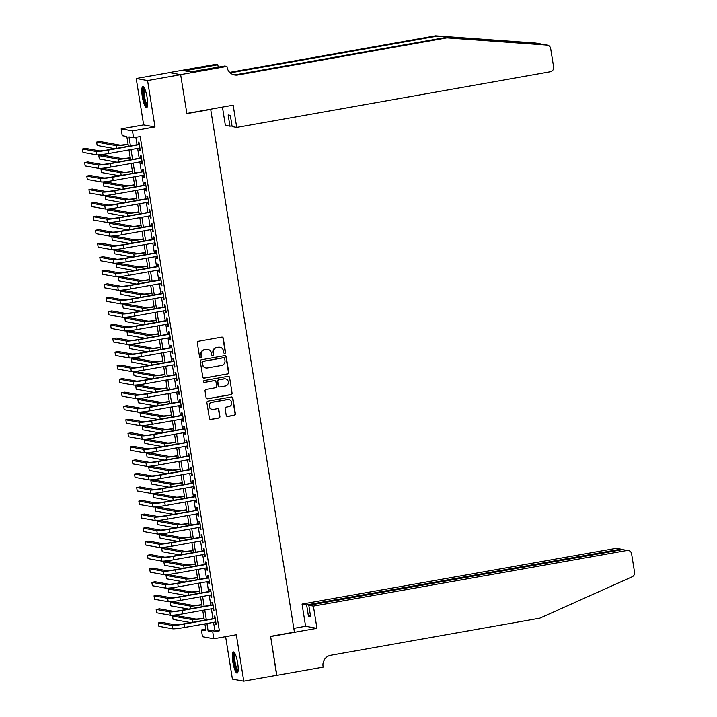 <?xml version="1.0" encoding="UTF-8"?>
<svg xmlns="http://www.w3.org/2000/svg" width="717" height="717" viewBox="0 0 717 717"><rect width="100%" height="100%" fill="white"/><g stroke="black" fill="none" stroke-linecap="round" stroke-linejoin="round"><path stroke-width="1.08" d="M224.78 353.409A0.941 0.923 100.2 0 0 225.541 352.325L223.274 338.2A1.353 1.317 100.2 0 0 221.768 337.098L198.385 341.247A1.353 1.317 100.2 0 0 197.3 342.807L199.559 356.932A0.941 0.923 100.2 0 0 200.617 357.702A0.941 0.923 100.2 0 0 201.378 356.609L201.092 354.781A4.32 4.212 100.2 0 1 204.56 349.788L206.514 349.448A4.32 4.212 100.2 0 1 211.345 352.961L211.64 354.79A0.941 0.923 100.2 0 0 212.698 355.56A0.941 0.923 100.2 0 0 213.46 354.467L213.164 352.639A4.32 4.212 100.2 0 1 216.642 347.646L218.586 347.297A4.32 4.212 100.2 0 1 223.426 350.819L223.722 352.647A0.941 0.923 100.2 0 0 224.78 353.409M224.313 353.373A0.941 0.923 100.2 0 0 225.228 352.262L222.969 338.146A1.353 1.317 100.2 0 0 222.064 337.08M200.151 357.658A0.941 0.923 100.2 0 0 201.074 356.555L201.092 354.781M212.232 355.515A0.941 0.923 100.2 0 0 213.155 354.413L213.164 352.639M237.659 662.956A10.728 2.285 -100.1 0 0 233.383 651.959A10.728 2.285 -100.1 0 0 232.873 662.087A10.728 2.285 -100.1 0 0 237.139 673.084A10.728 2.285 -100.1 0 0 237.659 662.956M147.102 97.584A10.728 2.285 -100.1 0 0 142.826 86.587A10.728 2.285 -100.1 0 0 142.316 96.723A10.728 2.285 -100.1 0 0 146.582 107.72A10.728 2.285 -100.1 0 0 147.102 97.584M226.222 415.385A1.353 1.317 100.2 0 0 227.737 416.487L234.298 415.322A1.353 1.317 100.2 0 0 235.382 413.763L232.864 398.078A1.353 1.317 100.2 0 0 231.358 396.976L207.975 401.126A1.353 1.317 100.2 0 0 206.89 402.685L209.4 418.37A1.353 1.317 100.2 0 0 210.915 419.472L218.837 418.065A1.353 1.317 100.2 0 0 219.922 416.505L218.846 409.792A1.353 1.317 100.2 0 0 217.341 408.699L213.406 409.389A3.612 3.513 100.2 0 1 209.319 405.831A3.612 3.513 100.2 0 1 212.268 402.282L227.656 399.548A3.612 3.513 100.2 0 1 231.752 403.106A3.612 3.513 100.2 0 1 228.795 406.664L226.231 407.113A1.353 1.317 100.2 0 0 225.147 408.672L226.222 415.385M213.541 622.347L214.768 629.983L219.366 630.817L212.752 631.991L213.836 638.757L202.481 636.714L201.396 629.947L206.003 630.772L204.901 623.889M180.63 74.64L186.841 113.429L233.159 105.211L236.709 127.42L550.306 71.772A4.123 4.015 100.2 0 0 553.623 67.004L550.665 48.523A4.123 4.015 100.2 0 0 547.017 45.108L446.906 37.893L237.838 74.998A9.626 9.375 -79.8 0 1 227.065 67.165L226.939 66.421L180.63 74.64L169.275 72.587L180.639 74.702L186.877 113.636L210.69 109.405L294.418 632.116L270.605 636.346L276.834 675.28L243.762 681.15L236.332 634.769L213.836 638.757M180.639 74.702L147.559 80.573L136.212 78.529L143.642 124.91L121.146 128.899L132.493 130.942L133.577 137.718L128.979 136.884L130.422 145.91M143.642 124.91L154.989 126.954L147.559 80.573M154.989 126.954L132.493 130.942M219.366 630.817L140.2 136.544L133.577 137.718M227.674 373.987A1.353 1.317 100.2 0 0 228.759 372.428L226.249 356.743A1.353 1.317 100.2 0 0 224.735 355.641L201.352 359.791A1.353 1.317 100.2 0 0 200.267 361.35L202.786 377.034A1.353 1.317 100.2 0 0 204.291 378.137L227.361 373.933A1.353 1.317 100.2 0 0 228.454 372.374L225.936 356.69A1.353 1.317 100.2 0 0 225.03 355.623M229.557 377.411L232.066 393.095A1.353 1.317 100.2 0 1 230.982 394.655L207.607 398.804A1.353 1.317 100.2 0 1 206.093 397.702L205.017 390.989A1.353 1.317 100.2 0 1 206.102 389.43L215.584 387.754A1.353 1.317 100.2 0 0 216.668 386.194L215.96 381.74A1.353 1.317 100.2 0 0 214.446 380.637L204.578 382.394A0.941 0.923 100.2 0 1 203.503 381.462A0.941 0.923 100.2 0 1 204.273 380.53L228.042 376.308A1.353 1.317 100.2 0 1 229.557 377.411L232.066 393.095M225.613 636.669L232.407 679.107L243.762 681.15M169.293 72.659L136.212 78.529M139.143 148.123L139.483 150.22L140.254 150.364L138.946 142.235L138.184 142.1L138.56 144.467M141.312 161.666L141.652 163.763L142.423 163.906L141.115 155.777L140.353 155.643L140.729 158.009M143.481 175.199L143.821 177.305L144.592 177.449L143.283 169.32L142.522 169.185L142.898 171.551M145.65 188.741L145.99 190.847L146.761 190.982L145.452 182.862L144.691 182.718L145.067 185.094M147.819 202.284L148.159 204.39L148.93 204.524L147.621 196.404L146.86 196.261L147.236 198.636M149.987 215.826L150.328 217.932L151.099 218.067L149.79 209.947L149.028 209.803L149.405 212.178M152.156 229.368L152.497 231.474L153.268 231.609L151.959 223.489L151.197 223.345L151.574 225.721M154.325 242.911L154.666 245.017L155.437 245.151L154.128 237.031L153.366 236.888L153.743 239.263M156.494 256.453L156.835 258.559L157.606 258.694L156.297 250.574L155.535 250.43L155.912 252.805M158.663 269.995L159.004 272.102L159.774 272.236L158.466 264.116L157.704 263.973L158.081 266.339M160.832 283.538L161.173 285.644L161.943 285.778L160.635 277.649L159.873 277.515L160.25 279.881M163.001 297.08L163.342 299.177L164.112 299.321L162.804 291.192L162.042 291.057L162.418 293.423M165.179 310.622L165.51 312.72L166.281 312.863L164.973 304.734L164.211 304.6L164.587 306.966M167.348 324.165L167.679 326.262L168.45 326.405L167.142 318.276L166.38 318.142L166.756 320.508M169.517 337.707L169.848 339.804L170.619 339.948L169.311 331.819L168.549 331.684L168.925 334.05M171.686 351.249L172.017 353.347L172.788 353.49L171.48 345.361L170.718 345.227L171.094 347.593M173.855 364.792L174.186 366.889L174.957 367.032L173.657 358.903L172.887 358.769L173.263 361.135M176.024 378.325L176.355 380.431L177.126 380.575L175.826 372.446L175.056 372.311L175.432 374.677M178.192 391.867L178.524 393.974L179.295 394.108L177.995 385.988L177.224 385.845L177.601 388.22M180.361 405.41L180.693 407.516L181.464 407.65L180.164 399.53L179.393 399.387L179.77 401.762M182.53 418.952L182.862 421.058L183.633 421.193L182.333 413.073L181.562 412.929L181.939 415.304M184.699 432.494L185.031 434.601L185.802 434.735L184.502 426.615L183.731 426.472L184.108 428.847M186.868 446.037L187.2 448.143L187.971 448.277L186.671 440.157L185.9 440.014L186.277 442.389M189.037 459.579L189.369 461.685L190.139 461.82L188.84 453.7L188.069 453.556L188.446 455.931M191.206 473.121L191.538 475.228L192.308 475.362L191.009 467.233L190.238 467.099L190.614 469.465M193.375 486.664L193.707 488.77L194.477 488.904L193.178 480.775L192.407 480.641L192.783 483.007M195.544 500.206L195.875 502.303L196.646 502.447L195.347 494.318L194.576 494.183L194.952 496.549M197.713 513.748L198.044 515.846L198.815 515.989L197.516 507.86L196.745 507.726L197.121 510.092M199.882 527.291L200.213 529.388L200.984 529.531L199.685 521.402L198.914 521.268L199.29 523.634M202.051 540.833L202.382 542.93L203.153 543.074L201.853 534.945L201.083 534.81L201.459 537.176M204.22 554.375L204.551 556.473L205.322 556.616L204.022 548.487L203.252 548.353L203.628 550.719M206.388 567.918L206.72 570.015L207.491 570.158L206.191 562.029L205.42 561.895L205.797 564.261M208.557 581.451L208.889 583.557L209.66 583.701L208.36 575.572L207.589 575.437L207.966 577.803M210.726 594.993L211.058 597.1L211.829 597.234L210.529 589.114L209.758 588.971L210.135 591.346M212.895 608.536L213.227 610.642L213.998 610.776L212.698 602.656L211.927 602.513L212.313 604.888M135.854 137.314L137.037 144.735M137.628 148.392L139.206 158.278M139.797 161.934L141.374 171.82M141.966 175.477L143.543 185.362M144.135 189.019L145.712 198.905M146.304 202.553L147.881 212.447M148.473 216.095L150.05 225.989M150.642 229.637L152.219 239.532M152.811 243.18L154.388 253.074M154.98 256.722L156.557 266.616M157.148 270.264L158.735 280.159M159.317 283.807L160.904 293.692M161.486 297.349L163.073 307.235M163.655 310.891L165.242 320.777M165.824 324.434L167.411 334.319M167.993 337.976L169.579 347.862M170.162 351.518L171.748 361.404M172.331 365.061L173.917 374.946M174.5 378.603L176.086 388.489M176.669 392.136L178.255 402.031M178.838 405.679L180.424 415.573M181.007 419.221L182.593 429.116M183.176 432.763L184.762 442.658M185.345 446.306L186.931 456.2M187.513 459.848L189.1 469.743M189.682 473.39L191.269 483.285M191.851 486.933L193.438 496.818M194.02 500.475L195.607 510.361M196.189 514.017L197.775 523.903M198.358 527.56L199.944 537.445M200.527 541.102L202.113 550.988M202.696 554.644L204.282 564.53M204.865 568.187L206.451 578.072M207.034 581.729L208.62 591.615M209.203 595.262L210.789 605.157M211.372 608.805L212.958 618.699M215.064 622.078L215.396 624.184L216.167 624.319L214.867 616.199L214.096 616.055L214.482 618.43M210.69 109.405L210.108 109.307M205.743 629.176L201.396 629.947M128.397 146.268L126.828 136.499L122.231 135.674L121.146 128.899M206.926 623.521L208.145 631.157L212.752 631.991M131.005 149.566L132.591 159.452M133.174 163.109L134.76 172.994M135.352 176.651L136.929 186.537M137.521 190.193L139.098 200.079M139.69 203.727L141.267 213.621M141.858 217.269L143.436 227.164M144.027 230.811L145.605 240.706M146.196 244.354L147.774 254.248M148.365 257.896L149.943 267.791M150.534 271.438L152.112 281.333M152.703 284.981L154.28 294.866M154.872 298.523L156.449 308.409M157.041 312.065L158.618 321.951M159.21 325.608L160.787 335.493M161.379 339.15L162.956 349.036M163.548 352.692L165.125 362.578M165.717 366.235L167.294 376.12M167.886 379.777L169.463 389.663M170.054 393.31L171.632 403.205M172.223 406.853L173.801 416.747M174.392 420.395L175.97 430.29M176.561 433.937L178.139 443.832M178.73 447.48L180.308 457.374M180.899 461.022L182.476 470.917M183.068 474.564L184.654 484.459M185.237 488.107L186.823 497.992M187.406 501.649L188.992 511.535M189.575 515.191L191.161 525.077M191.744 528.734L193.33 538.619M193.913 542.276L195.499 552.162M196.082 555.818L197.668 565.704M198.25 569.361L199.837 579.246M200.419 582.903L202.006 592.789M202.588 596.436L204.175 606.331M204.757 609.979L206.344 619.873M204.309 620.232L202.732 610.346M202.14 606.69L200.563 596.804M199.971 593.147L198.394 583.262M197.802 579.605L196.225 569.719M195.633 566.063L194.056 556.177M193.465 552.52L191.887 542.635M191.296 538.978L189.718 529.092M189.127 525.436L187.549 515.55M186.958 511.902L185.38 502.008M184.789 498.36L183.211 488.465M182.62 484.817L181.034 474.923M180.451 471.275L178.865 461.381M178.282 457.733L176.696 447.838M176.113 444.19L174.527 434.296M173.944 430.648L172.358 420.762M171.775 417.106L170.189 407.22M169.606 403.563L168.02 393.678M167.437 390.021L165.851 380.135M165.269 376.479L163.682 366.593M163.1 362.936L161.513 353.051M160.931 349.394L159.344 339.508M158.762 335.852L157.175 325.966M156.593 322.309L155.006 312.424M154.424 308.776L152.838 298.881M152.255 295.234L150.669 285.339M150.086 281.691L148.5 271.797M147.917 268.149L146.331 258.254M145.748 254.607L144.162 244.712M143.579 241.064L141.993 231.17M141.41 227.522L139.824 217.636M139.241 213.98L137.655 204.094M137.072 200.437L135.486 190.552M134.904 186.895L133.317 177.009M132.735 173.353L131.148 163.467M130.566 159.81L128.979 149.925M214.768 629.983L208.145 631.157M139.483 150.22L140.209 150.095M141.652 163.763L142.378 163.637M143.821 177.305L144.547 177.18M145.99 190.847L146.716 190.722M148.159 204.39L148.885 204.264M150.328 217.932L151.054 217.807M152.497 231.474L153.223 231.34M154.666 245.017L155.392 244.882M156.835 258.559L157.561 258.425M159.004 272.102L159.73 271.967M161.173 285.644L161.899 285.509M163.342 299.177L164.068 299.052M165.51 312.72L166.236 312.594M167.679 326.262L168.405 326.136M169.848 339.804L170.574 339.679M172.017 353.347L172.743 353.221M174.186 366.889L174.912 366.763M176.355 380.431L177.081 380.306M178.524 393.974L179.25 393.848M180.693 407.516L181.419 407.39M182.862 421.058L183.588 420.933M185.031 434.601L185.757 434.466M187.2 448.143L187.926 448.008M189.369 461.685L190.095 461.551M191.538 475.228L192.264 475.093M193.707 488.77L194.432 488.636M195.875 502.303L196.601 502.178M198.044 515.846L198.77 515.72M200.213 529.388L200.939 529.263M202.382 542.93L203.108 542.805M204.551 556.473L205.277 556.347M206.72 570.015L207.446 569.89M208.889 583.557L209.615 583.432M211.058 597.1L211.784 596.974M213.227 610.642L213.953 610.517M215.396 624.184L216.122 624.059M219.886 347.279A4.32 4.212 100.2 0 0 218.282 347.243L218.586 347.297M212.859 352.585A4.32 4.212 100.2 0 1 216.337 347.593L218.282 347.243M207.805 349.421A4.32 4.212 100.2 0 0 206.2 349.385L206.514 349.448M200.778 354.727A4.32 4.212 100.2 0 1 204.255 349.735L206.2 349.385M203.691 378.092A1.353 1.317 100.2 0 0 203.987 378.074L227.361 373.933M224.663 358.527A0.941 0.923 100.2 0 0 223.605 357.756L203.081 361.395A0.941 0.923 100.2 0 0 202.319 362.488L202.633 364.415A4.32 4.212 100.2 0 0 207.464 367.938L221.499 365.446A4.32 4.212 100.2 0 0 224.968 360.454L224.663 358.527M223.767 357.738A0.941 0.923 100.2 0 0 223.301 357.702L223.605 357.756M205.869 367.902A4.32 4.212 100.2 0 1 202.328 364.361L202.015 362.435A0.941 0.923 100.2 0 1 202.777 361.341L223.301 357.702M206.998 398.769A1.353 1.317 100.2 0 0 207.294 398.751L230.677 394.601A1.353 1.317 100.2 0 0 231.761 393.041M214.742 380.619A1.353 1.317 100.2 0 0 214.141 380.584L204.578 382.394M225.425 386.006A3.612 3.513 100.2 0 0 225.496 378.89A3.612 3.513 100.2 0 0 224.287 378.89L218.864 379.858A1.353 1.317 100.2 0 0 217.78 381.417L218.488 385.871A1.353 1.317 100.2 0 0 220.002 386.965L225.425 386.006M225.344 378.872A3.612 3.513 100.2 0 0 223.973 378.836L224.287 378.89M219.393 386.929A1.353 1.317 100.2 0 1 218.183 385.809L217.466 381.363A1.353 1.317 100.2 0 1 218.551 379.795L223.973 378.836M229.252 377.357A1.353 1.317 100.2 0 0 228.338 376.291M228.714 399.53A3.612 3.513 100.2 0 0 227.352 399.494L227.656 399.548M212.044 409.362A3.612 3.513 100.2 0 1 211.963 402.228L227.352 399.494M210.314 419.436A1.353 1.317 100.2 0 0 210.61 419.418L218.533 418.011A1.353 1.317 100.2 0 0 219.617 416.452L218.542 409.739A1.353 1.317 100.2 0 0 217.636 408.681M227.128 416.452A1.353 1.317 100.2 0 0 227.423 416.434L233.984 415.268A1.353 1.317 100.2 0 0 235.068 413.709L232.559 398.025A1.353 1.317 100.2 0 0 231.654 396.967M128.056 144.135L127.859 144.171A6.874 0.529 170.9 0 1 119.712 145.067L99.932 141.5L96.625 142.091L116.405 145.659A10.316 0.789 -9.1 0 0 128.101 144.404M96.625 142.091L97.171 145.47L114.881 148.67M139.286 144.341L107.532 149.97A6.874 0.529 170.9 0 1 99.385 150.875L85.744 148.41L82.437 149.002L96.078 151.457A10.316 0.789 -9.1 0 0 108.303 150.113L139.331 144.61M82.437 149.002L82.975 152.38L96.616 154.845A10.316 0.789 -9.1 0 0 108.841 153.501L139.869 147.989M147.46 106.089A9.285 1.981 79.9 0 1 144.7 101.214A9.285 1.981 79.9 0 1 144.216 87.815M144.619 88.585A8.595 1.837 -100.1 0 0 145.443 100.783A8.595 1.837 -100.1 0 0 147.568 105.229M143.454 86.82A10.656 2.276 -100.1 0 0 144.547 101.841A10.656 2.276 -100.1 0 0 147.084 107.29M238.017 671.453A9.285 1.981 79.9 0 1 235.257 666.577A9.285 1.981 79.9 0 1 234.773 653.187M235.176 653.958A8.595 1.837 -100.1 0 0 236.001 666.147A8.595 1.837 -100.1 0 0 238.125 670.592M234.011 652.192A10.656 2.276 -100.1 0 0 235.104 667.213A10.656 2.276 -100.1 0 0 237.641 672.654M541.9 44.275L437.236 36.155L230.229 72.892M446.906 37.893L542.527 44.302L547.429 45.162M236.709 127.42L232.129 126.595L230.327 115.356L228.149 114.962L229.951 126.201L232.003 125.842M229.951 126.201L225.362 125.376L222.44 107.12M437.236 36.155L435.551 35.85L229.682 72.381M233.778 74.801A9.626 9.375 -79.8 0 0 236.162 74.693L445.221 37.598M540.152 43.871L535.662 43.065L435.551 35.85M226.939 66.421L224.717 66.018L190.614 71.888L184.699 70.822L217.816 64.772L215.593 64.369L169.275 72.587M218.201 67.174L217.816 64.772M535.662 43.065A4.123 4.015 -79.8 0 1 536.074 43.119L540.555 43.925M188.903 71.583L188.67 70.123M313.392 606.125L626.981 550.477L622.392 549.643L308.803 605.3L313.392 606.125L316.95 628.334L270.632 636.553L276.654 675.315M622.392 549.643L628.361 550.477A4.123 4.015 100.2 0 1 631.605 553.829L634.563 572.318A4.123 4.015 100.2 0 1 632.179 576.791L539.847 618.162L330.788 655.257A9.626 9.375 100.2 0 0 323.044 666.38L323.161 667.133L276.852 675.351M293.818 628.37L305.594 626.282L316.95 628.334M305.594 626.282L302.036 604.072L306.625 604.906L308.427 616.145L310.604 616.539L308.803 605.3M306.625 604.906L620.214 549.249L615.634 548.424A4.123 4.015 -79.8 0 1 617.014 548.424L621.549 549.24L620.214 549.249L620.339 550.011M302.036 604.072L615.634 548.424M628.361 550.477A4.123 4.015 100.2 0 0 626.981 550.477M308.427 616.145L310.479 615.778M622.562 549.616L621.549 549.24M130.225 157.677L130.028 157.713A6.874 0.529 170.9 0 1 121.881 158.609L102.101 155.042L98.794 155.634L118.574 159.201A10.316 0.789 -9.1 0 0 130.27 157.946M98.794 155.634L99.34 159.013L117.05 162.212M132.394 171.22L132.197 171.255A6.874 0.529 170.9 0 1 124.05 172.152L104.279 168.585L100.963 169.176L120.743 172.734A10.316 0.789 -9.1 0 0 132.439 171.488M100.963 169.176L101.509 172.555L119.219 175.755M134.563 184.762L134.366 184.798A6.874 0.529 170.9 0 1 126.219 185.694L106.448 182.127L103.131 182.718L122.912 186.277A10.316 0.789 -9.1 0 0 134.608 185.031M103.131 182.718L103.678 186.097L121.388 189.297M136.732 198.304L136.535 198.34A6.874 0.529 170.9 0 1 128.388 199.236L108.617 195.669L105.3 196.252L125.081 199.819A10.316 0.789 -9.1 0 0 136.777 198.573M105.3 196.252L105.847 199.64L123.557 202.839M141.455 157.883L109.701 163.512A6.874 0.529 170.9 0 1 101.554 164.417L87.913 161.952L84.606 162.544L98.247 165A10.316 0.789 -9.1 0 0 110.472 163.655L141.5 158.143M84.606 162.544L85.153 165.923L98.785 168.387A10.316 0.789 -9.1 0 0 111.01 167.043L142.038 161.531M143.624 171.426L111.87 177.054A6.874 0.529 170.9 0 1 103.723 177.95L90.082 175.495L86.775 176.086L100.416 178.542A10.316 0.789 -9.1 0 0 112.641 177.198L143.669 171.686M86.775 176.086L87.322 179.465L100.954 181.93A10.316 0.789 -9.1 0 0 113.178 180.585L144.207 175.073M145.793 184.968L114.039 190.597A6.874 0.529 170.9 0 1 105.892 191.493L92.251 189.037L88.944 189.62L102.585 192.084A10.316 0.789 -9.1 0 0 114.81 190.74L145.838 185.228M88.944 189.62L89.491 193.007L103.123 195.472A10.316 0.789 -9.1 0 0 115.347 194.119L146.376 188.616M147.962 198.501L116.208 204.139A6.874 0.529 170.9 0 1 108.061 205.035L94.42 202.579L91.113 203.162L104.754 205.627A10.316 0.789 -9.1 0 0 116.979 204.282L148.007 198.77M91.113 203.162L91.659 206.55L105.291 209.014A10.316 0.789 -9.1 0 0 117.516 207.661L148.544 202.158M138.901 211.847L138.704 211.882A6.874 0.529 170.9 0 1 130.557 212.779L110.785 209.212L107.469 209.794L127.25 213.361A10.316 0.789 -9.1 0 0 138.946 212.107M107.469 209.794L108.016 213.182L125.726 216.382M150.131 212.044L118.377 217.681A6.874 0.529 170.9 0 1 110.23 218.577L96.589 216.122L93.282 216.704L106.923 219.169A10.316 0.789 -9.1 0 0 119.147 217.825L150.176 212.313M93.282 216.704L93.828 220.092L107.46 222.548A10.316 0.789 -9.1 0 0 119.685 221.203L150.713 215.7M141.07 225.389L140.873 225.425A6.874 0.529 170.9 0 1 132.726 226.321L112.954 222.754L109.638 223.337L129.418 226.904A10.316 0.789 -9.1 0 0 141.115 225.649M109.638 223.337L110.185 226.724L127.895 229.915M152.3 225.586L120.546 231.224A6.874 0.529 170.9 0 1 112.399 232.12L98.758 229.664L95.451 230.247L109.092 232.711A10.316 0.789 -9.1 0 0 121.316 231.358L152.345 225.855M95.451 230.247L95.997 233.634L109.629 236.09A10.316 0.789 -9.1 0 0 121.854 234.746L152.882 229.243M143.239 238.931L143.041 238.967A6.874 0.529 170.9 0 1 134.895 239.863L115.123 236.296L111.807 236.879L131.587 240.446A10.316 0.789 -9.1 0 0 143.283 239.191M111.807 236.879L112.354 240.267L130.064 243.457M154.469 239.128L122.715 244.766A6.874 0.529 170.9 0 1 114.568 245.662L100.927 243.206L97.62 243.789L111.26 246.254A10.316 0.789 -9.1 0 0 123.485 244.9L154.513 239.397M97.62 243.789L98.166 247.177L111.798 249.633A10.316 0.789 -9.1 0 0 124.023 248.288L155.051 242.785M145.408 252.474L145.21 252.501A6.874 0.529 170.9 0 1 137.064 253.406L117.292 249.839L113.976 250.421L133.756 253.988A10.316 0.789 -9.1 0 0 145.452 252.734M113.976 250.421L114.523 253.809L132.233 257M156.638 252.671L124.883 258.308A6.874 0.529 170.9 0 1 116.737 259.204L103.096 256.749L99.788 257.331L113.429 259.796A10.316 0.789 -9.1 0 0 125.654 258.443L156.682 252.94M99.788 257.331L100.335 260.719L113.967 263.175A10.316 0.789 -9.1 0 0 126.192 261.83L157.22 256.327M147.577 266.016L147.379 266.043A6.874 0.529 170.9 0 1 139.232 266.948L119.461 263.381L116.154 263.964L135.925 267.531A10.316 0.789 -9.1 0 0 147.621 266.276M116.154 263.964L116.692 267.351L134.402 270.542M158.807 266.213L127.052 271.851A6.874 0.529 170.9 0 1 118.905 272.747L105.265 270.291L101.957 270.874L115.598 273.329A10.316 0.789 -9.1 0 0 127.823 271.985L158.851 266.482M101.957 270.874L102.504 274.261L116.136 276.717A10.316 0.789 -9.1 0 0 128.361 275.373L159.389 269.87M149.745 279.549L149.548 279.585A6.874 0.529 170.9 0 1 141.401 280.481L121.63 276.923L118.323 277.506L138.094 281.073A10.316 0.789 -9.1 0 0 149.79 279.818M118.323 277.506L118.861 280.894L136.571 284.084M160.975 279.755L129.221 285.393A6.874 0.529 170.9 0 1 121.074 286.289L107.433 283.824L104.126 284.416L117.767 286.872A10.316 0.789 -9.1 0 0 129.992 285.527L161.02 280.024M104.126 284.416L104.673 287.804L118.305 290.26A10.316 0.789 -9.1 0 0 130.53 288.915L161.558 283.412M151.914 293.092L151.717 293.128A6.874 0.529 170.9 0 1 143.57 294.024L123.799 290.457L120.492 291.048L140.263 294.615A10.316 0.789 -9.1 0 0 151.959 293.361M120.492 291.048L121.03 294.436L138.74 297.627M163.144 293.298L131.39 298.935A6.874 0.529 170.9 0 1 123.243 299.831L109.602 297.367L106.295 297.958L119.936 300.414A10.316 0.789 -9.1 0 0 132.161 299.07L163.189 293.567M106.295 297.958L106.842 301.346L120.474 303.802A10.316 0.789 -9.1 0 0 132.699 302.457L163.727 296.955M154.083 306.634L153.886 306.67A6.874 0.529 170.9 0 1 145.739 307.566L125.968 303.999L122.661 304.591L142.432 308.158A10.316 0.789 -9.1 0 0 154.128 306.903M122.661 304.591L123.199 307.978L140.908 311.169M165.313 306.84L133.559 312.478A6.874 0.529 170.9 0 1 125.412 313.374L111.771 310.909L108.464 311.501L122.105 313.956A10.316 0.789 -9.1 0 0 134.33 312.612L165.358 307.109M108.464 311.501L109.011 314.888L122.643 317.344A10.316 0.789 -9.1 0 0 134.868 316L165.896 310.488M156.252 320.176L156.055 320.212A6.874 0.529 170.9 0 1 147.908 321.108L128.137 317.541L124.83 318.133L144.601 321.7A10.316 0.789 -9.1 0 0 156.297 320.445M124.83 318.133L125.367 321.521L143.077 324.711M167.482 320.382L135.728 326.02A6.874 0.529 170.9 0 1 127.581 326.916L113.94 324.451L110.633 325.043L124.274 327.499A10.316 0.789 -9.1 0 0 136.499 326.154L167.527 320.651M110.633 325.043L111.18 328.431L124.812 330.887A10.316 0.789 -9.1 0 0 137.037 329.542L168.065 324.03M158.421 333.719L158.224 333.755A6.874 0.529 170.9 0 1 150.077 334.651L130.306 331.084L126.999 331.675L146.77 335.242A10.316 0.789 -9.1 0 0 158.466 333.988M126.999 331.675L127.536 335.063L145.246 338.254M169.651 333.925L137.897 339.562A6.874 0.529 170.9 0 1 129.75 340.458L116.109 337.994L112.802 338.585L126.443 341.041A10.316 0.789 -9.1 0 0 138.668 339.697L169.696 334.194M112.802 338.585L113.349 341.964L126.981 344.429A10.316 0.789 -9.1 0 0 139.206 343.084L170.234 337.573M160.59 347.261L160.393 347.297A6.874 0.529 170.9 0 1 152.246 348.193L132.475 344.626L129.168 345.218L148.939 348.785A10.316 0.789 -9.1 0 0 160.635 347.53M129.168 345.218L129.705 348.596L147.415 351.796M171.82 347.467L140.066 353.096A6.874 0.529 170.9 0 1 131.919 354.001L118.278 351.536L114.971 352.128L128.612 354.583A10.316 0.789 -9.1 0 0 140.837 353.239L171.865 347.736M114.971 352.128L115.518 355.507L129.15 357.971A10.316 0.789 -9.1 0 0 141.374 356.627L172.403 351.115M162.759 360.803L162.562 360.839A6.874 0.529 170.9 0 1 154.415 361.735L134.644 358.168L131.336 358.76L151.108 362.327A10.316 0.789 -9.1 0 0 162.804 361.072M131.336 358.76L131.874 362.139L149.584 365.338M173.989 361.01L142.235 366.638A6.874 0.529 170.9 0 1 134.088 367.543L120.447 365.078L117.14 365.67L130.781 368.126A10.316 0.789 -9.1 0 0 143.006 366.781L174.034 361.269M117.14 365.67L117.687 369.049L131.319 371.514A10.316 0.789 -9.1 0 0 143.543 370.169L174.572 364.657M164.928 374.346L164.731 374.382A6.874 0.529 170.9 0 1 156.584 375.278L136.813 371.711L133.505 372.302L153.277 375.86A10.316 0.789 -9.1 0 0 164.973 374.615M133.505 372.302L134.043 375.681L151.762 378.881M176.158 374.552L144.404 380.18A6.874 0.529 170.9 0 1 136.257 381.077L122.616 378.621L119.309 379.212L132.95 381.668A10.316 0.789 -9.1 0 0 145.175 380.324L176.203 374.812M119.309 379.212L119.856 382.591L133.487 385.056A10.316 0.789 -9.1 0 0 145.712 383.703L176.74 378.2M167.097 387.888L166.9 387.924A6.874 0.529 170.9 0 1 158.753 388.82L138.981 385.253L135.674 385.845L155.446 389.403A10.316 0.789 -9.1 0 0 167.142 388.157M135.674 385.845L136.212 389.223L153.931 392.423M178.327 388.094L146.573 393.723A6.874 0.529 170.9 0 1 138.426 394.619L124.785 392.163L121.478 392.746L135.119 395.21A10.316 0.789 -9.1 0 0 147.344 393.866L178.372 388.354M121.478 392.746L122.024 396.134L135.656 398.598A10.316 0.789 -9.1 0 0 147.881 397.245L178.909 391.742M169.266 401.43L169.069 401.466A6.874 0.529 170.9 0 1 160.922 402.362L141.15 398.795L137.843 399.378L157.615 402.945A10.316 0.789 -9.1 0 0 169.311 401.699M137.843 399.378L138.381 402.766L156.1 405.965M180.496 401.628L148.742 407.265A6.874 0.529 170.9 0 1 140.595 408.161L126.954 405.705L123.647 406.288L137.288 408.753A10.316 0.789 -9.1 0 0 149.512 407.408L180.541 401.896M123.647 406.288L124.193 409.676L137.825 412.141A10.316 0.789 -9.1 0 0 150.05 410.787L181.078 405.284M171.435 414.973L171.238 415.009A6.874 0.529 170.9 0 1 163.091 415.905L143.319 412.338L140.012 412.92L159.783 416.487A10.316 0.789 -9.1 0 0 171.48 415.233M140.012 412.92L140.55 416.308L158.269 419.508M182.665 415.17L150.911 420.807A6.874 0.529 170.9 0 1 142.764 421.704L129.123 419.248L125.816 419.83L139.457 422.295A10.316 0.789 -9.1 0 0 151.681 420.951L182.71 415.439M125.816 419.83L126.362 423.218L139.994 425.674A10.316 0.789 -9.1 0 0 152.219 424.33L183.247 418.827M173.604 428.515L173.406 428.551A6.874 0.529 170.9 0 1 165.26 429.447L145.488 425.88L142.181 426.463L161.952 430.03A10.316 0.789 -9.1 0 0 173.648 428.775M142.181 426.463L142.719 429.85L160.438 433.041M184.834 428.712L153.079 434.35A6.874 0.529 170.9 0 1 144.933 435.246L131.292 432.79L127.985 433.373L141.625 435.837A10.316 0.789 -9.1 0 0 153.85 434.484L184.878 428.981M127.985 433.373L128.531 436.761L142.163 439.216A10.316 0.789 -9.1 0 0 154.388 437.872L185.416 432.369M175.773 442.057L175.575 442.093A6.874 0.529 170.9 0 1 167.428 442.989L147.657 439.422L144.35 440.005L164.121 443.572A10.316 0.789 -9.1 0 0 175.817 442.317M144.35 440.005L144.888 443.393L162.607 446.583M187.003 442.255L155.248 447.892A6.874 0.529 170.9 0 1 147.102 448.788L133.461 446.332L130.153 446.915L143.794 449.38A10.316 0.789 -9.1 0 0 156.019 448.026L187.047 442.523M130.153 446.915L130.7 450.303L144.332 452.759A10.316 0.789 -9.1 0 0 156.557 451.414L187.585 445.911M177.941 455.6L177.744 455.627A6.874 0.529 170.9 0 1 169.597 456.532L149.826 452.965L146.519 453.547L166.29 457.114A10.316 0.789 -9.1 0 0 177.986 455.86M146.519 453.547L147.057 456.935L164.776 460.126M189.171 455.797L157.417 461.434A6.874 0.529 170.9 0 1 149.27 462.331L135.63 459.875L132.322 460.457L145.963 462.922A10.316 0.789 -9.1 0 0 158.188 461.569L189.216 456.066M132.322 460.457L132.869 463.845L146.501 466.301A10.316 0.789 -9.1 0 0 158.726 464.957L189.754 459.454M180.11 469.142L179.913 469.169A6.874 0.529 170.9 0 1 171.766 470.074L151.995 466.507L148.688 467.09L168.459 470.657A10.316 0.789 -9.1 0 0 180.155 469.402M148.688 467.09L149.226 470.477L166.944 473.668M191.34 469.339L159.586 474.977A6.874 0.529 170.9 0 1 151.439 475.873L137.798 473.417L134.491 474L148.132 476.455A10.316 0.789 -9.1 0 0 160.357 475.111L191.385 469.608M134.491 474L135.038 477.388L148.67 479.843A10.316 0.789 -9.1 0 0 160.895 478.499L191.923 472.996M182.279 482.675L182.082 482.711A6.874 0.529 170.9 0 1 173.935 483.608L154.164 480.049L150.857 480.632L170.628 484.199A10.316 0.789 -9.1 0 0 182.324 482.944M150.857 480.632L151.395 484.02L169.113 487.21M184.448 496.218L184.251 496.254A6.874 0.529 170.9 0 1 176.104 497.15L156.333 493.583L153.026 494.174L172.797 497.741A10.316 0.789 -9.1 0 0 184.493 496.487M153.026 494.174L153.563 497.562L171.282 500.753M186.617 509.76L186.42 509.796A6.874 0.529 170.9 0 1 178.273 510.692L158.502 507.125L155.195 507.717L174.966 511.284A10.316 0.789 -9.1 0 0 186.662 510.029M155.195 507.717L155.732 511.104L173.451 514.295M193.509 482.882L161.755 488.519A6.874 0.529 170.9 0 1 153.608 489.415L139.967 486.951L136.66 487.542L150.301 489.998A10.316 0.789 -9.1 0 0 162.526 488.653L193.554 483.15M136.66 487.542L137.207 490.93L150.839 493.386A10.316 0.789 -9.1 0 0 163.064 492.041L194.092 486.538M195.678 496.424L163.924 502.061A6.874 0.529 170.9 0 1 155.777 502.958L142.136 500.493L138.829 501.084L152.47 503.54A10.316 0.789 -9.1 0 0 164.695 502.196L195.723 496.693M138.829 501.084L139.376 504.472L153.008 506.928A10.316 0.789 -9.1 0 0 165.233 505.584L196.261 500.072M197.847 509.966L166.093 515.604A6.874 0.529 170.9 0 1 157.946 516.5L144.305 514.035L140.998 514.627L154.639 517.082A10.316 0.789 -9.1 0 0 166.864 515.738L197.892 510.235M140.998 514.627L141.545 518.015L155.177 520.47A10.316 0.789 -9.1 0 0 167.402 519.126L198.43 513.614M188.786 523.302L188.589 523.338A6.874 0.529 170.9 0 1 180.442 524.235L160.671 520.667L157.364 521.259L177.135 524.826A10.316 0.789 -9.1 0 0 188.831 523.571M157.364 521.259L157.901 524.647L175.62 527.837M200.016 523.509L168.262 529.146A6.874 0.529 170.9 0 1 160.115 530.042L146.474 527.578L143.167 528.169L156.808 530.625A10.316 0.789 -9.1 0 0 169.033 529.28L200.061 523.777M143.167 528.169L143.714 531.557L157.346 534.013A10.316 0.789 -9.1 0 0 169.57 532.668L200.608 527.156M190.955 536.845L190.758 536.881A6.874 0.529 170.9 0 1 182.611 537.777L162.84 534.21L159.532 534.801L179.304 538.368A10.316 0.789 -9.1 0 0 191 537.114M159.532 534.801L160.07 538.189L177.789 541.38M202.185 537.051L170.431 542.688A6.874 0.529 170.9 0 1 162.284 543.585L148.643 541.12L145.336 541.711L158.977 544.167A10.316 0.789 -9.1 0 0 171.202 542.823L202.23 537.32M145.336 541.711L145.883 545.09L159.515 547.555A10.316 0.789 -9.1 0 0 171.739 546.211L202.777 540.699M193.124 550.387L192.927 550.423A6.874 0.529 170.9 0 1 184.78 551.319L165.009 547.752L161.701 548.344L181.473 551.911A10.316 0.789 -9.1 0 0 193.169 550.656M161.701 548.344L162.239 551.723L179.958 554.922M204.354 550.593L172.6 556.222A6.874 0.529 170.9 0 1 164.453 557.127L150.812 554.662L147.505 555.254L161.146 557.709A10.316 0.789 -9.1 0 0 173.371 556.365L204.399 550.853M147.505 555.254L148.052 558.633L161.684 561.097A10.316 0.789 -9.1 0 0 173.908 559.753L204.945 554.241M195.293 563.929L195.096 563.965A6.874 0.529 170.9 0 1 186.949 564.862L167.178 561.294L163.87 561.886L183.642 565.453A10.316 0.789 -9.1 0 0 195.338 564.198M163.87 561.886L164.408 565.265L182.127 568.464M206.523 564.136L174.769 569.764A6.874 0.529 170.9 0 1 166.622 570.669L152.981 568.205L149.674 568.796L163.315 571.252A10.316 0.789 -9.1 0 0 175.54 569.907L206.568 564.396M149.674 568.796L150.22 572.175L163.852 574.64A10.316 0.789 -9.1 0 0 176.086 573.295L207.114 567.783M197.462 577.472L197.265 577.508A6.874 0.529 170.9 0 1 189.118 578.404L169.346 574.837L166.039 575.428L185.811 578.986A10.316 0.789 -9.1 0 0 197.507 577.741M166.039 575.428L166.577 578.807L184.296 582.007M208.692 577.678L176.938 583.306A6.874 0.529 170.9 0 1 168.791 584.203L155.15 581.747L151.843 582.338L165.484 584.794A10.316 0.789 -9.1 0 0 177.708 583.45L208.737 577.938M151.843 582.338L152.389 585.717L166.03 588.182A10.316 0.789 -9.1 0 0 178.255 586.829L209.283 581.326M199.631 591.014L199.434 591.05A6.874 0.529 170.9 0 1 191.287 591.946L171.515 588.379L168.208 588.962L187.979 592.529A10.316 0.789 -9.1 0 0 199.676 591.283M168.208 588.962L168.746 592.35L186.465 595.549M210.861 591.22L179.107 596.849A6.874 0.529 170.9 0 1 170.96 597.745L157.319 595.289L154.012 595.872L167.653 598.337A10.316 0.789 -9.1 0 0 179.877 596.992L210.906 591.48M154.012 595.872L154.558 599.26L168.199 601.724A10.316 0.789 -9.1 0 0 180.424 600.371L211.452 594.868M201.8 604.556L201.611 604.592A6.874 0.529 170.9 0 1 193.456 605.489L173.684 601.922L170.377 602.504L190.148 606.071A10.316 0.789 -9.1 0 0 201.844 604.825M170.377 602.504L170.915 605.892L188.634 609.091M213.03 604.754L181.276 610.391A6.874 0.529 170.9 0 1 173.129 611.287L159.488 608.832L156.181 609.414L169.821 611.879A10.316 0.789 -9.1 0 0 182.046 610.534L213.074 605.023M156.181 609.414L156.727 612.802L170.368 615.267A10.316 0.789 -9.1 0 0 182.593 613.913L213.621 608.41M203.969 618.099L203.78 618.135A6.874 0.529 170.9 0 1 195.624 619.031L175.853 615.464L172.546 616.046L192.317 619.613A10.316 0.789 -9.1 0 0 204.013 618.359M172.546 616.046L173.084 619.434L190.803 622.634M215.199 618.296L183.444 623.933A6.874 0.529 170.9 0 1 175.298 624.83L161.657 622.374L158.349 622.956L171.99 625.421A10.316 0.789 -9.1 0 0 184.215 624.077L215.243 618.565M158.349 622.956L158.896 626.344L172.537 628.8A10.316 0.789 -9.1 0 0 184.762 627.456L215.79 621.953M116.405 145.659L116.826 148.32M108.303 150.113L108.841 153.501M96.078 151.457L96.616 154.845M467.932 38.368L464.464 38.978M236.162 74.693L237.838 74.998M547.017 45.108L542.527 44.302M118.574 159.201L118.995 161.863M120.743 172.734L121.164 175.405M122.912 186.277L123.333 188.947M125.081 199.819L125.502 202.49M110.472 163.655L111.01 167.043M98.247 165L98.785 168.387M112.641 177.198L113.178 180.585M100.416 178.542L100.954 181.93M114.81 190.74L115.347 194.119M102.585 192.084L103.123 195.472M116.979 204.282L117.516 207.661M104.754 205.627L105.291 209.014M127.25 213.361L127.671 216.032M119.147 217.825L119.685 221.203M106.923 219.169L107.46 222.548M129.418 226.904L129.84 229.574M121.316 231.358L121.854 234.746M109.092 232.711L109.629 236.09M131.587 240.446L132.009 243.117M123.485 244.9L124.023 248.288M111.26 246.254L111.798 249.633M133.756 253.988L134.178 256.659M125.654 258.443L126.192 261.83M113.429 259.796L113.967 263.175M135.925 267.531L136.347 270.201M127.823 271.985L128.361 275.373M115.598 273.329L116.136 276.717M138.094 281.073L138.515 283.744M129.992 285.527L130.53 288.915M117.767 286.872L118.305 290.26M140.263 294.615L140.684 297.286M132.161 299.07L132.699 302.457M119.936 300.414L120.474 303.802M142.432 308.158L142.862 310.828M134.33 312.612L134.868 316M122.105 313.956L122.643 317.344M144.601 321.7L145.031 324.371M136.499 326.154L137.037 329.542M124.274 327.499L124.812 330.887M146.77 335.242L147.2 337.904M138.668 339.697L139.206 343.084M126.443 341.041L126.981 344.429M148.939 348.785L149.369 351.447M140.837 353.239L141.374 356.627M128.612 354.583L129.15 357.971M151.108 362.327L151.538 364.989M143.006 366.781L143.543 370.169M130.781 368.126L131.319 371.514M153.277 375.86L153.707 378.531M145.175 380.324L145.712 383.703M132.95 381.668L133.487 385.056M155.446 389.403L155.876 392.074M147.344 393.866L147.881 397.245M135.119 395.21L135.656 398.598M157.615 402.945L158.045 405.616M149.512 407.408L150.05 410.787M137.288 408.753L137.825 412.141M159.783 416.487L160.214 419.158M151.681 420.951L152.219 424.33M139.457 422.295L139.994 425.674M161.952 430.03L162.383 432.701M153.85 434.484L154.388 437.872M141.625 435.837L142.163 439.216M164.121 443.572L164.552 446.243M156.019 448.026L156.557 451.414M143.794 449.38L144.332 452.759M166.29 457.114L166.72 459.785M158.188 461.569L158.726 464.957M145.963 462.922L146.501 466.301M168.459 470.657L168.889 473.328M160.357 475.111L160.895 478.499M148.132 476.455L148.67 479.843M170.628 484.199L171.058 486.87M172.797 497.741L173.227 500.412M174.966 511.284L175.396 513.955M162.526 488.653L163.064 492.041M150.301 489.998L150.839 493.386M164.695 502.196L165.233 505.584M152.47 503.54L153.008 506.928M166.864 515.738L167.402 519.126M154.639 517.082L155.177 520.47M177.135 524.826L177.565 527.488M169.033 529.28L169.57 532.668M156.808 530.625L157.346 534.013M179.304 538.368L179.734 541.03M171.202 542.823L171.739 546.211M158.977 544.167L159.515 547.555M181.473 551.911L181.903 554.573M173.371 556.365L173.908 559.753M161.146 557.709L161.684 561.097M183.642 565.453L184.072 568.115M175.54 569.907L176.086 573.295M163.315 571.252L163.852 574.64M185.811 578.986L186.241 581.657M177.708 583.45L178.255 586.829M165.484 584.794L166.03 588.182M187.979 592.529L188.41 595.2M179.877 596.992L180.424 600.371M167.653 598.337L168.199 601.724M190.148 606.071L190.579 608.742M182.046 610.534L182.593 613.913M169.821 611.879L170.368 615.267M192.317 619.613L192.748 622.284M184.215 624.077L184.762 627.456M171.99 625.421L172.537 628.8"/></g></svg>

